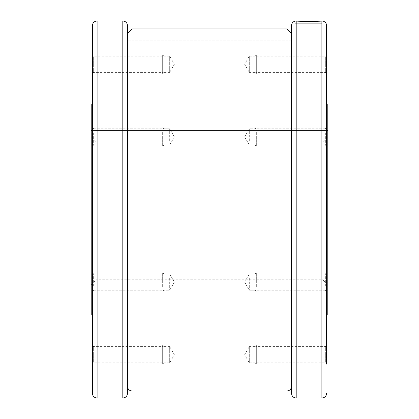 <?xml version="1.0" encoding="UTF-8"?>
<svg xmlns="http://www.w3.org/2000/svg" width="419" height="419" viewBox="0 0 419 419"><rect width="100%" height="100%" fill="white"/><g stroke="black" fill="none" stroke-linecap="round" stroke-linejoin="round"><path stroke-width="0.31" stroke-dasharray="2.1 1.57" d="M91.216 104.101L91.216 314.899M92.39 25.664L92.39 393.336M326.611 314.899L326.611 25.664M327.784 314.899L327.784 104.101M127.523 393.336L127.523 33.51L127.523 40.858L127.523 33.51L132.058 28.948L286.942 28.948L291.477 33.51L291.477 209.5L291.477 33.51M127.523 386.486L127.523 25.664M91.216 284.684L91.216 130.566L91.216 284.684L96.134 279.766L96.134 141.779L96.134 279.766L322.866 279.766L322.866 141.779L96.134 141.779L91.216 136.688L96.134 141.779L322.866 141.779L322.866 279.766L327.784 284.684L327.784 136.688L322.866 141.779L327.784 136.688L327.784 130.566L327.784 284.684M169.685 72.382L169.685 56.183L169.685 72.382L174.362 64.28L169.685 56.183L163.923 56.183L163.923 72.382L169.685 72.382M162.656 54.91L162.656 73.65L163.923 72.382L163.923 56.183L162.656 54.91L162.656 73.65M162.656 56.183L93.657 56.183L93.657 72.382L162.656 72.382L162.656 56.183L162.656 72.382M92.39 54.91L92.39 73.65L93.657 72.382L93.657 56.183L92.39 54.91L92.39 73.65M169.685 140.941L169.685 128.79L169.685 140.941M163.923 132.839L163.923 144.99L163.923 132.839M162.656 132.205L162.656 146.257L162.656 132.205M93.657 132.839L93.657 144.99L93.657 132.839M162.656 132.839L162.656 144.99L162.656 132.839M92.39 132.205L92.39 146.257L92.39 132.205M169.685 278.059L169.685 290.21L169.685 278.059M163.923 286.161L163.923 274.01L163.923 286.161M162.656 286.795L162.656 272.743L162.656 286.795M93.657 286.161L93.657 274.01L93.657 286.161M162.656 286.161L162.656 274.01L162.656 286.161M92.39 286.795L92.39 272.743L92.39 286.795M169.685 346.618L169.685 362.817L169.685 346.618L174.362 354.72L169.685 362.817L163.923 362.817L163.923 346.618L169.685 346.618M162.656 364.09L162.656 345.35L163.923 346.618L163.923 362.817L162.656 364.09L162.656 345.35M162.656 362.817L93.657 362.817L93.657 346.618L162.656 346.618L162.656 362.817L162.656 346.618M92.39 364.09L92.39 345.35L93.657 346.618L93.657 362.817L92.39 364.09L92.39 345.35M249.315 72.382L249.315 56.183L249.315 72.382L244.638 64.28L249.315 56.183L255.077 56.183L255.077 72.382L249.315 72.382M256.344 54.91L256.344 73.65L255.077 72.382L255.077 56.183L256.344 54.91L256.344 73.65M256.344 56.183L325.343 56.183L325.343 72.382L256.344 72.382L256.344 56.183L256.344 72.382M326.611 54.91L326.611 73.65L325.343 72.382L325.343 56.183L326.611 54.91M249.315 140.941L249.315 128.79L249.315 140.941M255.077 132.839L255.077 144.99L255.077 132.839M256.344 132.205L256.344 146.257L256.344 132.205M325.343 132.839L325.343 144.99L325.343 132.839M256.344 132.839L256.344 144.99L256.344 132.839M326.611 132.205L326.611 146.257L326.611 132.205M249.315 278.059L249.315 290.21L249.315 278.059M255.077 286.161L255.077 274.01L255.077 286.161M256.344 286.795L256.344 272.743L256.344 286.795M325.343 286.161L325.343 274.01L325.343 286.161M256.344 286.161L256.344 274.01L256.344 286.161M326.611 272.743L325.343 274.01L256.344 274.01L325.343 274.01L326.611 272.743L326.611 286.795M249.315 346.618L249.315 362.817L249.315 346.618L244.638 354.72L249.315 362.817L255.077 362.817L255.077 346.618L249.315 346.618M256.344 364.09L256.344 345.35L255.077 346.618L255.077 362.817L256.344 364.09L256.344 345.35M256.344 362.817L325.343 362.817L325.343 346.618L256.344 346.618L256.344 362.817L256.344 346.618M326.611 364.09L326.611 345.35L325.343 346.618L325.343 362.817L326.611 364.09L326.611 345.35L326.611 364.09M322.483 21.034L322.939 21.076M322.97 21.081L323.096 23.731L294.992 23.731L323.096 23.731M295.605 21.034L296.191 21.034L296.191 26.806M291.477 25.664L291.477 393.336M294.992 21.107L294.992 23.731M296.27 26.806L321.818 26.806L321.939 23.731L321.939 26.806L296.27 26.806L296.27 23.731L296.27 26.806M296.149 23.731L296.285 22.123L321.808 22.123L321.818 23.731L321.808 22.123L296.285 22.123L296.149 26.806M321.939 26.806L321.939 23.731M296.285 22.123L321.808 22.123L296.285 22.123M296.285 23.731L321.808 23.731L296.285 23.731M91.216 130.566L327.784 130.566L91.216 130.566M92.39 209.5L92.39 314.899L92.39 209.5M291.477 209.5L291.477 386.486L291.477 209.5M291.477 40.858L127.523 40.858L291.477 40.858M132.058 391.021L132.058 28.948M286.942 391.021L286.942 28.948M296.191 398.05L296.191 128.79M296.191 72.382L296.191 56.183M321.897 398.05L321.897 21.034M122.809 20.95L122.809 398.05M97.103 20.95L97.103 398.05M174.362 136.893L169.685 128.79L163.923 128.79L162.656 127.523L163.923 128.79L169.685 128.79L174.362 136.893L169.685 144.99L163.923 144.99L162.656 146.257L163.923 144.99L169.685 144.99L174.362 136.893M93.657 144.99L162.656 144.99L93.657 144.99L92.39 146.257L93.657 144.99M174.362 282.107L169.685 274.01L163.923 274.01L162.656 272.743L163.923 274.01L169.685 274.01L174.362 282.107L169.685 290.21L163.923 290.21L162.656 291.477L163.923 290.21L169.685 290.21L174.362 282.107M93.657 290.21L162.656 290.21L93.657 290.21L92.39 291.477L93.657 290.21M93.657 274.01L162.656 274.01L93.657 274.01L92.39 272.743L93.657 274.01M93.657 128.79L162.656 128.79L93.657 128.79L92.39 127.523L93.657 128.79M244.638 136.893L249.315 144.99L255.077 144.99L256.344 146.257L255.077 144.99L249.315 144.99L244.638 136.893L249.315 128.79L255.077 128.79L256.344 127.523L255.077 128.79L249.315 128.79L244.638 136.893M325.343 128.79L256.344 128.79L325.343 128.79L326.611 127.523L325.343 128.79M244.638 282.107L249.315 290.21L255.077 290.21L256.344 291.477L255.077 290.21L249.315 290.21L244.638 282.107L249.315 274.01L255.077 274.01L256.344 272.743L255.077 274.01L249.315 274.01L244.638 282.107M325.343 290.21L256.344 290.21L325.343 290.21L326.611 291.477L325.343 290.21M325.343 144.99L256.344 144.99L325.343 144.99L326.611 146.257L325.343 144.99"/><path stroke-width="0.63" d="M92.39 314.899L91.216 314.899L91.216 104.101L92.39 104.101M326.611 104.101L327.784 104.101L327.784 314.899L326.611 314.899L326.611 345.35M291.477 33.51L286.942 28.948L132.058 28.948L127.523 33.51L127.523 393.336C127.24 396.201 125.669 397.772 122.809 398.05L122.809 20.95L97.103 20.95C94.238 21.228 92.667 22.799 92.39 25.664L92.39 393.336C92.667 396.201 94.238 397.772 97.103 398.05L97.103 20.95M322.028 21.029C318.026 21.573 300.062 21.573 296.06 21.029C300.062 21.573 318.026 21.573 322.028 21.029M122.809 20.95C125.669 21.228 127.24 22.799 127.523 25.664L127.523 386.486C127.79 389.241 129.303 390.754 132.058 391.021L286.942 391.021C289.697 390.754 291.21 389.241 291.477 386.486M326.611 286.795L326.611 272.743M296.191 21.034C294.594 21.097 294.594 21.097 296.191 21.034L296.191 398.05L321.897 398.05L321.897 21.034C323.494 21.097 323.494 21.097 321.897 21.034L322.483 21.034M323.096 21.107C325.301 21.83 326.469 23.349 326.611 25.664L326.611 364.09M296.191 398.05C293.331 397.772 291.76 396.201 291.477 393.336L291.477 25.664C291.619 23.349 292.792 21.83 294.992 21.107L295.123 21.081M295.154 21.076L295.605 21.034M326.611 73.65L326.611 54.91M286.942 28.948L286.942 391.021M132.058 28.948L132.058 391.021M296.191 128.79L296.191 72.382M296.191 56.183L296.191 26.806M321.897 398.05C324.762 397.772 326.333 396.201 326.611 393.336M122.809 398.05L97.103 398.05"/></g></svg>
